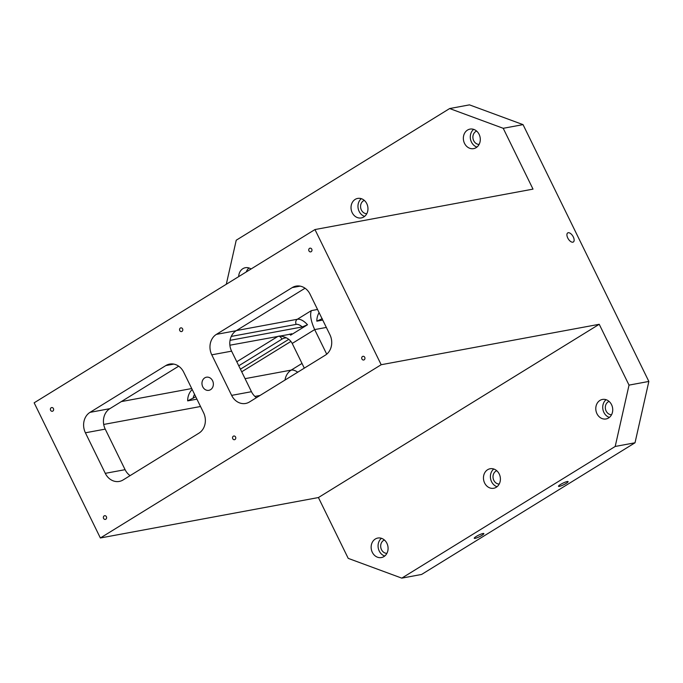 <?xml version="1.0" encoding="UTF-8"?>
<svg xmlns="http://www.w3.org/2000/svg" width="683" height="683" viewBox="0 0 683 683"><rect width="100%" height="100%" fill="white"/><g stroke="black" fill="none" stroke-linecap="round" stroke-linejoin="round"><path stroke-width="1.02" d="M635.019 442.78L615.195 446.46L629.026 385.118L648.85 381.438L635.019 442.78L421.599 574.454L401.775 578.134L348.219 558.37L318.415 497.548L100.367 537.982L381.182 364.722L314.965 229.556L34.15 402.816L100.367 537.982M210.56 389.677A6.676 5.669 79.5 0 1 208.878 390.334A6.676 5.669 79.5 0 1 202.091 384.802A6.676 5.669 79.5 0 1 206.445 377.204A6.676 5.669 79.5 0 1 212.976 381.712A6.676 5.669 79.5 0 1 210.56 389.677M229.889 345.214L291.931 333.893M291.026 333.876C292.392 333.628 292.273 334.055 290.651 335.157L307.495 324.758L302.253 326.944L230.051 340.33M226.304 284.256L236.233 240.22L449.653 108.546L503.217 128.302L523.041 124.63L469.477 104.866L449.653 108.546M178.69 366.19L109.843 408.673A15.257 12.96 -100.5 0 0 105.233 429.12L125.091 469.673A15.257 12.96 -100.5 0 0 130.094 475.633M123.128 479.936L198.949 433.15A15.257 12.96 -100.5 0 0 203.56 412.703L183.693 372.158A15.257 12.96 -100.5 0 0 169.674 364.082A15.257 12.96 -100.5 0 0 165.841 365.567L90.019 412.353A15.257 12.96 -100.5 0 0 85.409 432.791L105.276 473.345A15.257 12.96 -100.5 0 0 119.286 481.421A15.257 12.96 -100.5 0 0 123.128 479.936M105.805 519.225A1.904 1.622 79.5 0 1 103.389 517.825A1.904 1.622 79.5 0 1 106.497 516.946A1.904 1.622 79.5 0 1 105.805 519.225M364.15 359.821A1.904 1.622 79.5 0 1 361.734 358.43A1.904 1.622 79.5 0 1 364.842 357.55A1.904 1.622 79.5 0 1 364.15 359.821M311.175 251.694A1.904 1.622 79.5 0 1 308.759 250.294A1.904 1.622 79.5 0 1 311.866 249.415A1.904 1.622 79.5 0 1 311.175 251.694M182.002 331.392A1.904 1.622 79.5 0 1 179.586 330A1.904 1.622 79.5 0 1 182.694 329.112A1.904 1.622 79.5 0 1 182.002 331.392M52.83 411.089A1.904 1.622 79.5 0 1 50.414 409.698A1.904 1.622 79.5 0 1 53.522 408.81A1.904 1.622 79.5 0 1 52.83 411.089M234.978 439.519A1.904 1.622 79.5 0 1 232.561 438.127A1.904 1.622 79.5 0 1 235.669 437.248A1.904 1.622 79.5 0 1 234.978 439.519M249.491 401.963L325.313 355.186A15.257 12.96 -100.5 0 0 329.923 334.738L310.056 294.194A15.257 12.96 -100.5 0 0 296.038 286.117A15.257 12.96 -100.5 0 0 292.204 287.603L216.383 334.38A15.257 12.96 -100.5 0 0 211.773 354.827L231.639 395.38A15.257 12.96 -100.5 0 0 245.649 403.457A15.257 12.96 -100.5 0 0 249.491 401.963M231.639 395.38L251.464 391.701A15.257 12.96 -100.5 0 0 256.458 397.668M251.464 391.701L231.597 351.156L211.773 354.827M305.053 288.226L236.207 330.709A15.257 12.96 -100.5 0 0 231.597 351.156M314.965 229.556L533.013 189.123L503.217 128.302M195.739 396.738L187.663 400.87L196.917 399.154M322.265 318.671L316.835 321.164L322.735 320.071M288.789 339.331L240.425 369.17M290.932 341.432L241.705 371.8M326.722 354.17L314.675 329.59C310.867 321.061 309.758 314.743 311.363 310.611L297.318 319.277A3.816 3.236 -100.5 0 0 296.166 324.391A11.449 5.746 -121.7 0 1 302.253 326.944M304.311 368.146L292.213 343.447C289.916 339.127 285.673 336.651 279.484 336.01M648.85 381.438L523.041 124.63M366.78 213.719A6.864 5.831 79.5 0 1 361.384 210.005A6.864 5.831 79.5 0 1 364.304 200.384M361.324 198.676A9.921 8.418 -100.5 0 0 358.157 208.417A9.921 8.418 -100.5 0 0 364.611 216.383M363.8 216.955A9.921 8.418 79.5 0 1 361.307 217.928A9.921 8.418 79.5 0 1 351.216 209.707A9.921 8.418 79.5 0 1 357.687 198.42A9.921 8.418 79.5 0 1 367.386 205.113A9.921 8.418 79.5 0 1 363.8 216.955M479.099 144.42A6.864 5.831 79.5 0 1 473.703 140.698A6.864 5.831 79.5 0 1 476.632 131.076M473.652 129.369A9.921 8.418 -100.5 0 0 470.485 139.119A9.921 8.418 -100.5 0 0 476.939 147.084M476.128 147.656A9.921 8.418 79.5 0 1 473.635 148.621A9.921 8.418 79.5 0 1 463.544 140.408A9.921 8.418 79.5 0 1 470.015 129.113A9.921 8.418 79.5 0 1 479.714 135.815A9.921 8.418 79.5 0 1 476.128 147.656M611.533 414.752A6.864 5.831 79.5 0 1 606.137 411.029A6.864 5.831 79.5 0 1 609.065 401.408M606.086 399.7A9.921 8.418 -100.5 0 0 602.918 409.45A9.921 8.418 -100.5 0 0 609.364 417.415M608.562 417.987A9.921 8.418 79.5 0 1 606.069 418.952A9.921 8.418 79.5 0 1 595.977 410.731A9.921 8.418 79.5 0 1 602.449 399.444A9.921 8.418 79.5 0 1 612.147 406.137A9.921 8.418 79.5 0 1 608.562 417.987M499.213 484.051A6.864 5.831 79.5 0 1 493.818 480.337A6.864 5.831 79.5 0 1 496.737 470.715M493.758 469.008A9.921 8.418 -100.5 0 0 490.59 478.749A9.921 8.418 -100.5 0 0 497.045 486.714M496.234 487.286A9.921 8.418 79.5 0 1 493.741 488.26A9.921 8.418 79.5 0 1 483.649 480.038A9.921 8.418 79.5 0 1 490.121 468.751A9.921 8.418 79.5 0 1 499.819 475.445A9.921 8.418 79.5 0 1 496.234 487.286M249.005 267.975A9.921 8.418 -100.5 0 0 246.256 271.945M238.7 276.606A9.921 8.418 79.5 0 1 245.368 267.719A9.921 8.418 79.5 0 1 251.062 268.982M386.885 553.358A6.864 5.831 79.5 0 1 381.49 549.636A6.864 5.831 79.5 0 1 384.409 540.014M381.438 538.306A9.921 8.418 -100.5 0 0 378.262 548.056A9.921 8.418 -100.5 0 0 384.717 556.022M383.914 556.594A9.921 8.418 79.5 0 1 381.413 557.559A9.921 8.418 79.5 0 1 371.33 549.337A9.921 8.418 79.5 0 1 377.801 538.05A9.921 8.418 79.5 0 1 387.5 544.744A9.921 8.418 79.5 0 1 383.914 556.594M567.223 481.524A5.344 0.879 -26.1 0 1 568.094 481.6A5.344 0.879 -26.1 0 1 563.68 484.742A5.344 0.879 -26.1 0 1 558.498 486.305A5.344 0.879 -26.1 0 1 561.657 483.812A5.344 0.879 -26.1 0 1 567.223 481.524M482.983 533.508A5.344 0.879 -26.1 0 1 483.846 533.577A5.344 0.879 -26.1 0 1 479.44 536.718A5.344 0.879 -26.1 0 1 474.258 538.281A5.344 0.879 -26.1 0 1 477.408 535.788A5.344 0.879 -26.1 0 1 482.983 533.508M573.31 236.95A5.344 2.681 -121.7 0 1 573.336 242.004A5.344 2.681 -121.7 0 1 568.247 238.871A5.344 2.681 -121.7 0 1 567.727 232.912A5.344 2.681 -121.7 0 1 573.31 236.95M381.182 364.722L599.23 324.288L318.415 497.548M629.026 385.118L599.23 324.288M401.775 578.134L615.195 446.46M236.438 330.563L297.318 319.277A15.257 7.658 -121.7 0 1 307.495 324.758M231.264 336.42L296.166 324.391M125.091 469.673L105.276 473.345M105.233 429.12L85.409 432.791M109.843 408.673L90.019 412.353M165.841 365.567L173.798 364.09M236.207 330.709L216.383 334.38M300.161 286.126L292.204 287.603M302.006 363.441L291.214 370.092L245.069 378.655M191.718 388.542L121.309 401.595M278.092 336.275L236.788 361.759M317.544 309.467L311.363 310.611M260.018 395.474L254.921 396.413M200.52 406.505L103.705 424.45M290.651 335.157A15.257 7.658 58.3 0 0 289.686 334.124M187.663 400.87A15.257 12.96 79.5 0 1 192.205 389.541M193.093 398.368A11.449 9.716 79.5 0 1 194.57 394.356M316.835 321.164A15.257 12.96 79.5 0 1 319.098 312.652M326.337 327.43L314.675 329.59L292.213 343.447M278.826 336.138A3.816 1.912 -121.7 0 1 281.959 339.144A11.449 9.716 79.5 0 1 286.476 337.889M281.959 339.144L238.768 365.789M284.999 380.055A15.257 12.96 79.5 0 1 291.214 370.092A15.257 7.658 58.3 0 1 297.72 372.209"/></g></svg>
